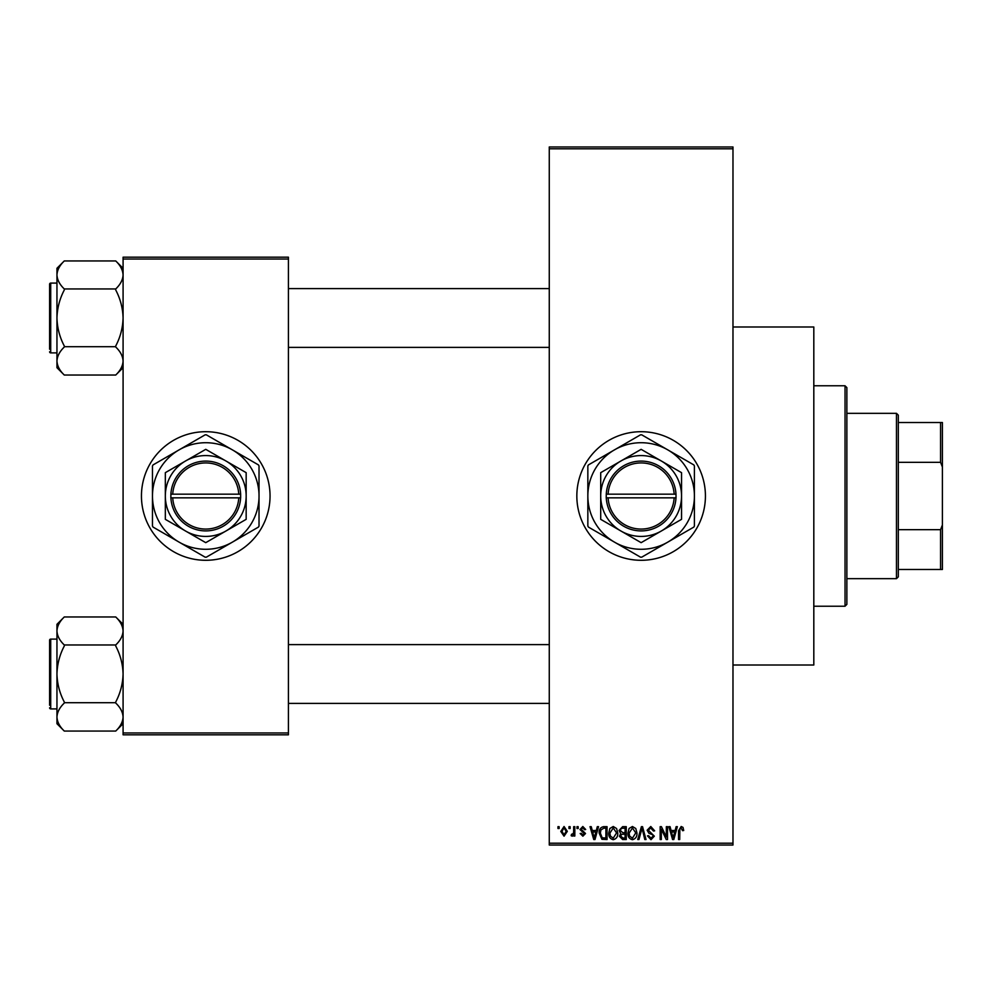 <?xml version="1.0" encoding="UTF-8"?>
<svg xmlns="http://www.w3.org/2000/svg" width="992" height="992" viewBox="0 0 992 992"><rect width="100%" height="100%" fill="white"/><g stroke="black" fill="none" stroke-linecap="round" stroke-linejoin="round"><path stroke-width="1.49" d="M641.13 431.706A64.294 64.294 0 0 0 576.836 496A64.294 64.294 0 0 0 641.13 560.294A64.294 64.294 0 0 0 705.424 496A64.294 64.294 0 0 0 641.13 431.706M732.976 326.988L813.812 326.988L813.812 665.012L732.976 665.012M205.753 431.706A64.294 64.294 0 0 0 141.447 496A64.294 64.294 0 0 0 205.753 560.294A64.294 64.294 0 0 0 270.047 496A64.294 64.294 0 0 0 205.753 431.706M568.986 828.506L568.986 826.671L570.152 826.671L570.152 828.506L568.986 828.506M573.661 831.519L573.661 826.671L574.827 826.671L574.827 836.02L573.661 836.02L573.661 834.532L572.26 836.182L571.156 835.686L571.491 834.346L573.438 833.429L573.661 831.519M576.997 828.506L576.997 826.671L578.162 826.671L578.162 828.506L576.997 828.506M579.998 829.523L582.825 826.497L585.677 829.51L584.511 829.672L582.75 827.836L581.176 829.287L585.516 833.516L582.874 836.182L580.171 833.516L581.337 833.342L582.837 834.855L584.35 833.714L579.998 829.523M596.304 830.502L597.308 826.671L598.536 826.671L594.989 839.53L593.749 839.53L590.017 826.671L591.244 826.671L592.261 830.502L596.304 830.502M613.242 826.497L616.59 828.518L617.743 832.933C618.004 836.578 616.491 838.823 613.23 839.691C610.03 838.848 608.53 836.653 608.728 833.082L609.894 828.469L613.242 826.497M632.437 826.497L635.798 828.518L636.951 832.933C637.211 836.578 635.698 838.823 632.437 839.691C629.226 838.848 627.725 836.653 627.936 833.082L629.089 828.469L632.437 826.497M681.182 826.497L683.017 827.402L683.711 830.502L682.546 830.676L681.132 827.998L679.867 828.977L679.706 839.53L678.54 839.53L678.54 830.8L681.182 826.497M549.27 843.2L732.976 843.2L732.976 845.035L549.27 845.035L549.27 146.965L732.976 146.965L732.976 148.8L549.27 148.8M732.976 843.2L732.976 148.8M675.13 830.502L676.135 826.671L677.362 826.671L673.804 839.53L672.576 839.53L668.844 826.671L670.071 826.671L671.088 830.502L675.13 830.502M666.339 836.963L666.339 826.671L667.517 826.671L667.517 839.53L666.264 839.53L661.329 829.213L661.329 839.53L660.164 839.53L660.164 826.671L661.416 826.671L666.339 836.963M647.144 830.23L650.777 826.497L654.658 830.837L653.48 831.011L650.678 827.998L648.309 830.205L654.323 836.169L650.988 839.691L647.466 835.847L648.644 835.686L650.95 838.19L653.145 836.132L652.786 834.818L648.917 833.292L647.144 830.23M637.732 839.53L641.402 826.671L642.543 826.671L646.015 839.53L644.8 839.53L642.047 828.171L638.96 839.53L637.732 839.53M619.082 830.44L622.641 826.671L626.262 826.671L626.262 839.53L622.629 839.53L619.417 836.293L620.682 833.602L619.082 830.44M599.205 833.168C598.908 829.51 600.371 827.34 603.632 826.671L607.054 826.671L607.054 839.53L601.933 839.294L599.205 833.168M560.802 831.445L564.051 826.497L567.312 831.346L564.051 836.182L560.802 831.445M557.963 828.506L557.963 826.671L559.128 826.671L559.128 828.506L557.963 828.506M123.082 257.188L288.412 257.188L288.412 259.024L123.082 259.024L123.082 257.188M288.412 732.976L288.412 734.812L123.082 734.812L123.082 732.976L288.412 732.976L288.412 259.024M123.082 732.976L123.082 259.024M673.642 835.748L674.734 832.015L671.485 832.015L673.109 838.19L673.642 835.748M632.425 838.19L635.785 832.908L632.45 827.998L629.102 833.119L629.598 836.033L632.425 838.19M625.096 838.017L625.096 834.185L621.674 834.309L620.583 836.082L623.063 838.017L625.096 838.017M625.096 832.685L625.096 828.171L621.401 828.332L620.248 830.428L622.79 832.685L625.096 832.685M613.217 838.19L616.578 832.908L613.242 827.998L609.894 833.119L610.39 836.033L613.217 838.19M605.889 838.017L605.889 828.171L603.781 828.171L600.842 830.044L600.383 833.181L602.156 837.769L605.889 838.017M594.816 835.748L595.907 832.015L592.658 832.015L594.282 838.19L594.816 835.748M564.088 834.855L566.147 831.346L564.026 827.836L561.968 831.346L564.088 834.855M896.47 413.329L898.306 415.164L898.306 576.836L896.47 578.671L896.47 413.329L846.87 413.329M898.306 422.518L942.4 422.518L942.4 569.482L940.565 569.482L940.565 529.678L942.4 524.991M898.306 529.678L940.565 529.678M942.4 467.009L940.565 462.322L940.565 422.518M898.306 462.322L940.565 462.322M898.306 569.482L940.565 569.482M845.035 385.776L846.87 387.612L846.87 604.388L845.035 606.224L845.035 385.776L813.812 385.776M845.035 606.224L813.812 606.224M549.27 288.598L288.412 288.598M549.27 347.386L288.412 347.386M123.082 268.286L115.729 260.946C120.342 265.323 122.785 269.985 123.082 274.945L122.934 273.011L123.082 274.945C122.81 279.856 120.367 284.53 115.729 288.957L64.294 288.957C59.694 284.58 57.238 279.918 56.953 274.945C57.214 270.047 59.669 265.372 64.294 260.946L115.729 260.946M64.294 260.946L56.953 268.286L56.953 367.697L64.294 375.038C59.694 370.661 57.238 365.998 56.953 361.038C57.214 356.128 59.669 351.453 64.294 347.026L64.294 345.997C59.681 337.193 57.226 327.856 56.953 317.986C57.238 308.103 59.681 298.766 64.294 289.986L64.294 289.292M49.6 286.762L49.6 284.196A1.104 1.104 0 0 1 50.704 283.092L56.953 283.092L50.704 283.092A1.104 1.104 0 0 0 49.6 284.196L49.6 349.221M50.704 283.092L50.704 352.892A1.104 1.104 0 0 1 49.6 351.788M50.704 352.892L56.953 352.892M115.729 289.292L115.729 289.986C120.354 298.79 122.797 308.128 123.082 317.986C122.797 327.881 120.342 337.218 115.729 345.997L115.729 347.026C120.342 351.404 122.785 356.066 123.082 361.038C122.81 365.936 120.367 370.611 115.729 375.038L64.294 375.038M115.729 346.692L64.294 346.692M115.729 375.038L123.082 367.697M288.412 703.402L549.27 703.402M288.412 644.614L549.27 644.614M123.082 624.303L115.729 616.962C120.342 621.339 122.785 626.002 123.082 630.962L122.934 629.027L123.082 630.962C122.81 635.872 120.367 640.547 115.729 644.974L64.294 644.974C59.694 640.596 57.238 635.934 56.953 630.962C57.214 626.064 59.669 621.389 64.294 616.962L115.729 616.962M64.294 616.962L56.953 624.303L56.953 723.714L64.294 731.054C59.694 726.677 57.238 722.015 56.953 717.055C57.214 712.144 59.669 707.47 64.294 703.043L64.294 702.014C59.681 693.21 57.226 683.872 56.953 674.014C57.238 664.119 59.681 654.782 64.294 646.003L64.294 645.308M56.953 639.108L50.704 639.108A1.104 1.104 0 0 0 49.6 640.212L49.6 705.238M49.6 642.779L49.6 640.212A1.104 1.104 0 0 1 50.704 639.108L50.704 708.908A1.104 1.104 0 0 1 49.6 707.804M50.704 708.908L56.953 708.908M115.729 645.308L115.729 646.003C120.354 654.807 122.797 664.144 123.082 674.014C122.797 683.897 120.342 693.234 115.729 702.014L115.729 703.043C120.342 707.42 122.785 712.082 123.082 717.055C122.81 721.953 120.367 726.628 115.729 731.054L64.294 731.054M115.729 702.708L64.294 702.708M115.729 731.054L123.082 723.714M608.108 497.835L676.036 497.835L675.986 494.165A34.906 34.906 0 0 0 641.13 461.094A34.906 34.906 0 0 0 606.273 494.165L606.224 497.835L608.108 497.835A33.071 33.071 0 0 0 641.13 529.071A33.071 33.071 0 0 0 674.138 497.835M606.273 497.835A34.906 34.906 0 0 0 641.13 530.906A34.906 34.906 0 0 0 675.986 497.835M681.541 472.663L641.13 449.339L600.706 472.663L600.706 519.337L641.13 542.661L681.541 519.337L681.541 472.663M667.765 542.14A53.27 53.27 0 0 0 667.765 449.86A53.27 53.27 0 0 0 587.847 496A53.27 53.27 0 0 0 667.765 542.14L693.805 527.099A61.169 61.169 0 0 0 694.4 526.07L694.4 465.93A61.169 61.169 0 0 0 693.805 464.901L641.725 434.831A61.169 61.169 0 0 0 640.522 434.831L588.454 464.901A61.169 61.169 0 0 0 587.847 465.93L587.847 526.07A61.169 61.169 0 0 0 588.454 527.099L640.522 557.169A61.169 61.169 0 0 0 641.725 557.169L667.765 542.14M661.329 531.005A40.412 40.412 0 0 0 661.329 460.995A40.412 40.412 0 0 0 600.706 496A40.412 40.412 0 0 0 661.329 531.005M675.986 494.165L606.273 494.165M674.138 494.165A33.071 33.071 0 0 0 641.13 462.929A33.071 33.071 0 0 0 608.108 494.165M172.732 497.835L240.647 497.835L240.647 494.165A34.906 34.906 0 0 0 205.753 461.094A34.906 34.906 0 0 0 170.897 494.165L170.847 497.835L172.732 497.835A33.071 33.071 0 0 0 205.753 529.071A33.071 33.071 0 0 0 238.762 497.835M170.847 497.835L170.897 497.835A34.906 34.906 0 0 0 205.753 530.906A34.906 34.906 0 0 0 240.61 497.835M246.165 472.663L205.753 449.339L165.329 472.663L165.329 519.337L205.753 542.661L246.165 519.337L246.165 472.663M232.388 542.14A53.27 53.27 0 0 0 232.388 449.86A53.27 53.27 0 0 0 152.47 496A53.27 53.27 0 0 0 232.388 542.14L258.428 527.099A61.169 61.169 0 0 0 259.024 526.07L259.024 465.93A61.169 61.169 0 0 0 258.428 464.901L206.348 434.831A61.169 61.169 0 0 0 205.146 434.831L153.078 464.901A61.169 61.169 0 0 0 152.47 465.93L152.47 526.07A61.169 61.169 0 0 0 153.078 527.099L205.146 557.169A61.169 61.169 0 0 0 206.348 557.169L232.388 542.14M225.953 531.005A40.412 40.412 0 0 0 225.953 460.995A40.412 40.412 0 0 0 165.329 496A40.412 40.412 0 0 0 225.953 531.005M170.897 494.165L238.762 494.165A33.071 33.071 0 0 0 205.753 462.929A33.071 33.071 0 0 0 172.732 494.165M240.647 494.165L238.762 494.165M896.47 578.671L846.87 578.671"/></g></svg>
